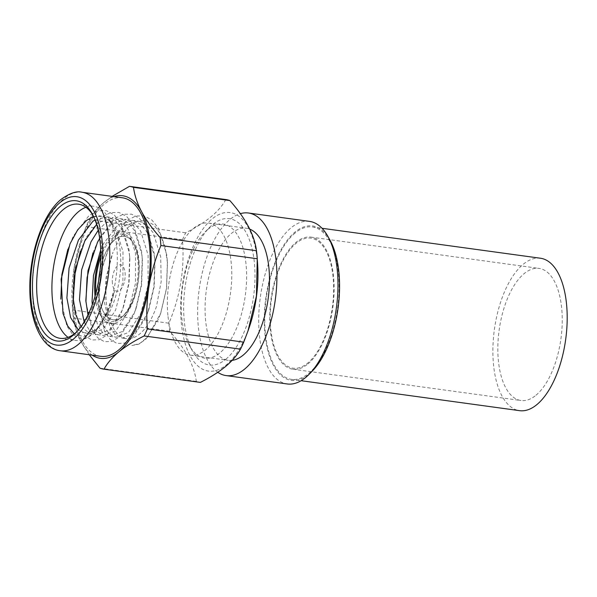 <?xml version="1.0" encoding="UTF-8"?>
<svg xmlns="http://www.w3.org/2000/svg" width="597" height="597" viewBox="0 0 597 597"><rect width="100%" height="100%" fill="white"/><g stroke="black" fill="none" stroke-linecap="round" stroke-linejoin="round"><path stroke-width="0.45" stroke-dasharray="2.98 2.24" d="M100.826 257.091A44.103 20.634 97.8 0 1 132.847 242.21A44.103 20.634 97.8 0 1 137.877 260.449A44.103 20.634 97.8 0 1 122.676 316.343A44.103 20.634 97.8 0 1 95.998 295.127A44.103 20.634 97.8 0 1 95.848 293.388M98.699 280.299A42.051 19.679 -82.2 0 0 98.766 294.567A42.051 19.679 -82.2 0 0 124.206 314.798A42.051 19.679 -82.2 0 0 138.698 261.501A42.051 19.679 -82.2 0 0 133.9 244.106A42.051 19.679 -82.2 0 0 100.05 270.463M100.826 254.135A46.156 21.596 97.8 0 1 123.288 232.076A46.156 21.596 97.8 0 1 138.847 259.643A46.156 21.596 97.8 0 1 121.139 319.798A46.156 21.596 97.8 0 1 95.057 296.231M312.082 371.304A77.953 36.477 97.8 0 1 264.926 333.805A77.953 36.477 97.8 0 1 285.321 242.889A77.953 36.477 97.8 0 1 330.051 240.278M309.492 221.383A82.05 38.395 -82.2 0 0 259.389 334.932A82.05 38.395 -82.2 0 0 287.187 383.961M217.801 372.297A82.05 38.395 97.8 0 1 198.316 326.552A82.05 38.395 97.8 0 1 240.36 213.666M167.906 315.328A66.67 31.193 97.8 0 1 208.614 223.069A66.67 31.193 97.8 0 1 231.211 262.911A66.67 31.193 97.8 0 1 190.495 355.17A66.67 31.193 97.8 0 1 167.906 315.328M232.181 360.357A66.67 31.193 97.8 0 1 228.211 360.342A66.67 31.193 97.8 0 1 205.622 320.507A66.67 31.193 97.8 0 1 246.337 228.248A66.67 31.193 97.8 0 1 249.762 229.144M270.769 328.969A65.64 30.716 -82.2 0 0 307.798 363.006A65.64 30.716 -82.2 0 0 333.096 277.359A65.64 30.716 -82.2 0 0 296.067 243.322A65.64 30.716 -82.2 0 0 270.769 328.969M112.408 283.276A13.335 6.239 97.8 0 1 117.542 265.881A13.335 6.239 97.8 0 1 125.064 272.792A13.335 6.239 97.8 0 1 119.93 290.194A13.335 6.239 97.8 0 1 112.408 283.276M98.721 294.605A42.156 19.723 97.8 0 1 114.967 239.606A42.156 19.723 97.8 0 1 138.75 261.464A42.156 19.723 97.8 0 1 122.504 316.462A42.156 19.723 97.8 0 1 98.721 294.605M100.677 356.312A79.998 37.432 97.8 0 1 72.946 290.605A79.998 37.432 97.8 0 1 104.4 204.122A79.998 37.432 97.8 0 1 122.422 197.794M77.013 331.544A67.692 31.678 -82.2 0 0 78.155 330.432A67.692 31.678 -82.2 0 0 93.759 216.644A67.692 31.678 -82.2 0 0 92.96 215.271M85.901 207.256A67.692 31.678 97.8 0 1 93.804 206.293A67.692 31.678 97.8 0 1 109.027 218.741A67.692 31.678 97.8 0 1 93.423 332.529A67.692 31.678 97.8 0 1 90.662 335.066A67.692 31.678 97.8 0 1 75.409 340.424A67.692 31.678 97.8 0 1 68.051 337.357M93.662 216.711A58.976 27.596 97.8 0 1 100.259 215.972A58.976 27.596 97.8 0 1 113.52 226.823A58.976 27.596 97.8 0 1 99.915 325.955A58.976 27.596 97.8 0 1 97.512 328.163A58.976 27.596 97.8 0 1 90.938 332.051L96.49 329.193L98.58 327.305L110.475 306.194L114.751 290.276L107.035 313.38L96.207 329.716L93.699 332.007L83.744 336.604L74.386 333.984M87.953 314.91L93.886 328.857L102.296 335.23L103.617 335.492L115.952 330.693L128.198 311.753L135.474 283.448L135.541 253.315L128.101 229.397L121.907 221.771L114.878 218.062L113.37 217.771L99.124 222.308L96.624 224.412M95.027 219.883L107.02 216.905L108.527 217.189L115.557 220.905L121.751 228.524L129.191 252.449L129.847 259.128L129.027 283.299L123.676 306.134L121.848 310.888L109.602 329.82L97.266 334.618L95.945 334.357L89.483 330.35L84.17 321.865M100.714 249.822L103.58 243.539L117.922 224.882L132.161 220.353L133.676 220.636L140.698 224.353L146.899 231.972L154.332 255.897L154.989 262.583L154.175 286.747L148.825 309.582L146.996 314.335L134.75 333.275L122.415 338.066L121.094 337.805L115.057 334.23L109.96 326.76L104.624 303.127L105.997 277.62L113.012 252.218A58.976 27.596 -82.2 0 0 126.437 338.618A58.976 27.596 -82.2 0 0 139.72 333.954A58.976 27.596 -82.2 0 0 156.489 306.462L161.175 281.515L160.683 256.762L153.25 232.845L147.049 225.226L140.026 221.509L138.511 221.218L124.273 225.756L109.93 244.404L100.565 272.426L98.401 302.269L103.736 325.902L108.833 333.38L114.87 336.954L116.191 337.215L128.527 332.417L140.773 313.477L148.041 285.172L148.108 255.038L140.676 231.121L134.474 223.494L127.452 219.786L125.937 219.495L111.699 224.032L99.684 238.375M98.206 230.315L105.348 223.159L119.587 218.629L121.101 218.912L128.124 222.629L134.325 230.248L141.758 254.173L142.422 260.859L141.601 285.023L136.25 307.858L134.422 312.612L122.176 331.551L109.841 336.342L102.833 332.835L97.93 326.134L92.311 304.619M80.983 326.663L89.722 333.507L91.042 333.768L103.385 328.969L115.624 310.03L122.9 281.724L122.967 251.591L115.534 227.673L109.333 220.047L102.303 216.338L93.677 216.741M90.938 332.051L84.692 332.895L78.379 329.992M248.994 328.096A79.998 37.432 97.8 0 1 226.464 364.76A79.998 37.432 97.8 0 1 181.331 323.283A79.998 37.432 97.8 0 1 212.159 218.905A79.998 37.432 97.8 0 1 257.658 264.896M225.838 199.555C222.577 205.487 217.614 211.271 210.942 216.89C203.973 222.539 195.547 227.845 185.682 232.8A92.311 43.193 -82.2 0 0 182.451 239.815C184.794 268.419 180.279 296.224 168.921 323.216A92.311 43.193 -82.2 0 0 169.712 331.238C185.368 348.812 194.241 365.528 196.331 381.386A92.311 43.193 -82.2 0 0 200.346 382.401M225.912 359.155A73.849 34.559 -82.2 0 0 254.374 262.799A73.849 34.559 -82.2 0 0 212.711 224.509A73.849 34.559 -82.2 0 0 209.704 227.278A73.849 34.559 -82.2 0 0 192.674 351.409A73.849 34.559 -82.2 0 0 225.912 359.155M207.875 229.382A67.692 31.678 97.8 0 1 246.061 264.478A67.692 31.678 97.8 0 1 219.972 352.805A67.692 31.678 97.8 0 1 189.503 345.708A67.692 31.678 97.8 0 1 205.114 231.92A67.692 31.678 97.8 0 1 207.875 229.382M92.931 252.994L98.527 239.464L114.258 218.845L123.154 214.278L131.549 214.144L139.25 218.233L146.041 226.651L154.145 253.046L154.824 260.098L153.907 286.702L147.989 311.94L145.817 317.559L132.191 338.454L124.392 343.178L116.997 343.447L110.281 339.492L104.594 331.231L98.587 305.119L100.871 272.142L111.102 241.188L126.833 220.569L135.728 216.002L144.116 215.868L151.825 219.965L158.615 228.375L166.72 254.77L167.399 261.822L166.481 288.426L160.563 313.664L158.392 319.283L145.989 339.021L138.825 344.185L131.847 345.551L139.758 343.484L147.586 337.029L160.772 313.074L166.556 288.56L167.473 262.941L165.145 247.039L160.474 233.994L153.839 224.92L145.795 220.584L136.967 221.405L128.056 227.353L119.848 237.904L113.012 252.218M114.751 290.276L110.273 306.768L108.102 312.38L94.468 333.283L86.677 338.006L79.282 338.275L72.565 334.32L66.879 326.059L60.819 299.067M67.864 249.307L73.386 236.009L89.117 215.398L98.012 210.831L106.4 210.696L114.109 214.786L120.9 223.196L128.997 249.598L129.683 256.643L128.765 283.254L122.848 308.492L120.676 314.104L107.042 335.007L99.251 339.73L91.848 339.999L85.14 336.044L79.453 327.783L73.356 300.261M80.356 251.27L85.961 237.733L101.684 217.121L110.579 212.554L118.975 212.42L126.683 216.51L133.467 224.927L141.571 251.322L142.25 258.374L141.34 284.978L135.422 310.216L133.25 315.828L119.616 336.73L111.826 341.454L104.423 341.723L97.707 337.768L92.02 329.507L85.931 301.985M92.222 355.148A82.05 38.395 97.8 0 1 81.483 342.387A82.05 38.395 97.8 0 1 72.222 304.679A82.05 38.395 97.8 0 1 74.147 267.583A82.05 38.395 97.8 0 1 81.11 239.852A82.05 38.395 97.8 0 1 104.214 202.249L112.124 196.376M89.237 354.737L81.483 342.387C77.08 333.895 74.371 325.775 73.356 318.022A92.311 43.193 97.8 0 1 72.565 309.992L74.147 267.583L81.856 237.725L86.095 226.599A92.311 43.193 97.8 0 1 89.326 219.584C92.528 213.719 97.49 207.935 104.214 202.249A82.05 38.395 97.8 0 1 113.967 196.629M99.975 368.17L196.331 381.386M73.356 318.022L169.712 331.238M72.565 309.992L168.921 323.216M86.095 226.599L182.451 239.815M89.326 219.584L185.682 232.8M295.06 233.039A76.923 35.992 -82.2 0 0 264.814 316.201A76.923 35.992 -82.2 0 0 291.478 379.379A76.923 35.992 -82.2 0 0 308.806 373.289A76.923 35.992 -82.2 0 0 339.051 290.127A76.923 35.992 -82.2 0 0 312.388 226.957A76.923 35.992 -82.2 0 0 295.06 233.039M540.486 258.24A76.923 35.992 -82.2 0 0 523.159 264.329A76.923 35.992 -82.2 0 0 492.921 347.484A76.923 35.992 -82.2 0 0 519.577 410.661M535.994 395.229A66.67 31.193 -82.2 0 0 562.202 323.156A66.67 31.193 -82.2 0 0 539.091 268.404A66.67 31.193 -82.2 0 0 524.076 273.68A66.67 31.193 -82.2 0 0 497.868 345.753A66.67 31.193 -82.2 0 0 520.972 400.505A66.67 31.193 -82.2 0 0 535.994 395.229M307.895 363.939A66.67 31.193 -82.2 0 0 334.104 291.866A66.67 31.193 -82.2 0 0 310.992 237.113A66.67 31.193 -82.2 0 0 295.97 242.389A66.67 31.193 -82.2 0 0 269.762 314.462A66.67 31.193 -82.2 0 0 292.873 369.215A66.67 31.193 -82.2 0 0 307.895 363.939M60.267 350.767A79.998 37.432 97.8 0 1 32.536 285.067A79.998 37.432 97.8 0 1 63.983 198.577A79.998 37.432 97.8 0 1 82.005 192.249M124.206 314.798L122.676 316.343M133.9 244.106L132.847 242.21M208.614 223.069L246.337 228.248M190.495 355.17L228.211 360.342M93.759 216.644L92.177 213.793M78.155 330.432L75.856 332.753M78.543 204.196L93.804 206.293M113.52 226.823L109.027 218.741M99.915 325.955L98.587 327.305M96.199 329.716L93.423 332.529M107.012 216.898L113.363 217.771M119.587 218.621L125.937 219.495M132.153 220.353L138.504 221.218M84.699 332.895L91.05 333.768M97.266 334.618L103.617 335.492M109.841 336.342L116.191 337.215M122.415 338.066L126.437 338.618M189.503 345.708L192.674 351.409M205.114 231.92L209.704 227.278M100.259 215.972L100.789 216.047M160.772 313.074L160.563 313.664M167.473 262.941L167.399 261.822M154.989 262.583L154.824 260.098M148.825 309.582L147.989 311.94M142.422 260.859L142.25 258.374M136.25 307.858L135.422 310.216M129.847 259.128L129.683 256.643M123.676 306.134L122.848 308.492M110.475 306.194L110.273 306.768M60.14 338.327L75.409 340.424M72.222 304.679L72.468 308.589M81.11 239.852L81.856 237.725M291.478 379.379L301.127 380.699M310.992 237.113L539.091 268.404M292.873 369.215L520.972 400.505M312.388 226.957L322.029 228.278"/><path stroke-width="0.9" d="M95.848 293.388A44.103 20.634 97.8 0 1 100.826 257.091M95.057 296.231A46.156 21.596 97.8 0 1 95.027 295.933A46.156 21.596 97.8 0 1 100.826 254.135M100.05 270.463A42.051 19.679 -82.2 0 0 98.699 280.299M327.94 236.472L330.051 240.278A77.953 36.477 97.8 0 1 338.939 272.523A77.953 36.477 97.8 0 1 312.082 371.304L309.022 374.394A82.05 38.395 -82.2 0 0 337.298 270.419A82.05 38.395 -82.2 0 0 327.94 236.472A82.05 38.395 -82.2 0 0 309.492 221.383L248.427 213.002A82.05 38.395 97.8 0 1 276.232 262.038A82.05 38.395 97.8 0 1 226.121 375.588A82.05 38.395 97.8 0 1 217.801 372.297M240.36 213.666A82.05 38.395 97.8 0 1 248.427 213.002M249.762 229.144A66.67 31.193 97.8 0 1 268.926 268.09A66.67 31.193 97.8 0 1 232.181 360.357M226.121 375.588L287.187 383.961A82.05 38.395 -82.2 0 0 309.022 374.394M82.005 192.249L122.422 197.794A79.998 37.432 97.8 0 1 150.153 263.493A79.998 37.432 97.8 0 1 118.699 349.984A79.998 37.432 97.8 0 1 100.677 356.312L60.267 350.767C42.088 348.723 29.678 322.134 29.835 288.194C29.484 252.829 43.014 213.711 61.178 199.301C69.767 193.152 76.715 190.794 82.005 192.249A79.998 37.432 97.8 0 1 109.736 257.949A79.998 37.432 97.8 0 1 78.289 344.439A79.998 37.432 97.8 0 1 60.267 350.767M60.319 206.375A70.774 33.119 97.8 0 1 92.177 213.793A70.774 33.119 97.8 0 1 75.856 332.753A70.774 33.119 97.8 0 1 72.976 335.41A70.774 33.119 97.8 0 1 33.051 298.716A70.774 33.119 97.8 0 1 60.319 206.375M92.96 215.271A67.692 31.678 -82.2 0 0 78.543 204.196A67.692 31.678 -82.2 0 0 63.289 209.554A67.692 31.678 -82.2 0 0 36.678 282.732A67.692 31.678 -82.2 0 0 60.14 338.327A67.692 31.678 -82.2 0 0 75.394 332.969A67.692 31.678 -82.2 0 0 77.013 331.544M68.051 337.357A67.692 31.678 97.8 0 1 52.387 276.627A67.692 31.678 97.8 0 1 78.558 211.644A67.692 31.678 97.8 0 1 85.901 207.256M74.386 333.984L67.7 325.999L62.991 313.41L61.14 279.254L70.036 243.8L77.685 229.815L86.677 220.33L92.647 217.099A58.976 27.596 97.8 0 1 93.662 216.711M78.379 329.992L70.573 317.507L66.901 297.955L69.065 268.105L78.431 240.091L92.774 221.435L95.027 219.883M96.624 224.412L84.781 240.957L75.416 268.978L73.252 298.821L75.752 314.619L80.983 326.663M99.684 238.375L97.356 242.68L87.99 270.702L85.826 300.545L87.953 314.91M84.17 321.865L79.476 299.679L81.64 269.829L91.005 241.815L98.206 230.315M92.311 304.619L92.05 301.403L93.49 275.501L100.714 249.822M113.967 196.629A82.05 38.395 97.8 0 1 141.616 211.719A82.05 38.395 97.8 0 1 148.951 286.515C146.772 300.679 146.243 314.82 147.369 328.925A92.311 43.193 97.8 0 1 144.146 335.939C134.183 340.954 125.758 346.26 118.885 351.849C112.161 357.536 107.199 363.319 103.99 369.185L200.346 382.401C210.219 377.446 218.636 372.14 225.614 366.491C232.278 360.864 237.24 355.088 240.501 349.155A92.311 43.193 -82.2 0 0 243.733 342.141L247.964 331.014L256.419 296.09L257.262 258.747A92.311 43.193 -82.2 0 0 256.471 250.718C254.464 235.017 245.591 218.301 229.845 200.57A92.311 43.193 -82.2 0 0 225.838 199.555L129.474 186.339A92.311 43.193 97.8 0 1 133.489 187.354C134.526 195.129 137.235 203.249 141.616 211.719C146.25 220.241 152.414 228.838 160.115 237.502A92.311 43.193 97.8 0 1 160.899 245.531C155.339 258.762 151.362 272.426 148.951 286.515A82.05 38.395 97.8 0 1 118.885 351.849A82.05 38.395 97.8 0 1 92.222 355.148M257.352 260.15L257.658 264.896A79.998 37.432 97.8 0 1 248.994 328.096L247.971 331.022M93.677 216.741L92.647 217.099M60.819 299.067L61.901 274.456L67.864 249.307M73.356 300.261L74.498 276.008L80.356 251.27M85.931 301.985L87.065 277.732L92.931 252.994M112.124 196.376L129.474 186.339M103.99 369.185A92.311 43.193 97.8 0 1 99.975 368.17L89.237 354.737M144.146 335.939L240.501 349.155M133.489 187.354L229.845 200.57M160.115 237.502L256.471 250.718M160.899 245.531L257.262 258.747M147.369 328.925L243.733 342.141M301.127 380.699L519.577 410.661A76.923 35.992 -82.2 0 0 536.912 404.579A76.923 35.992 -82.2 0 0 567.15 321.417A76.923 35.992 -82.2 0 0 540.486 258.24L322.029 228.278M59.954 202.637A74.871 35.036 -82.2 0 0 31.104 300.328A74.871 35.036 -82.2 0 0 73.341 339.148A74.871 35.036 -82.2 0 0 102.191 241.457A74.871 35.036 -82.2 0 0 59.954 202.637"/></g></svg>
